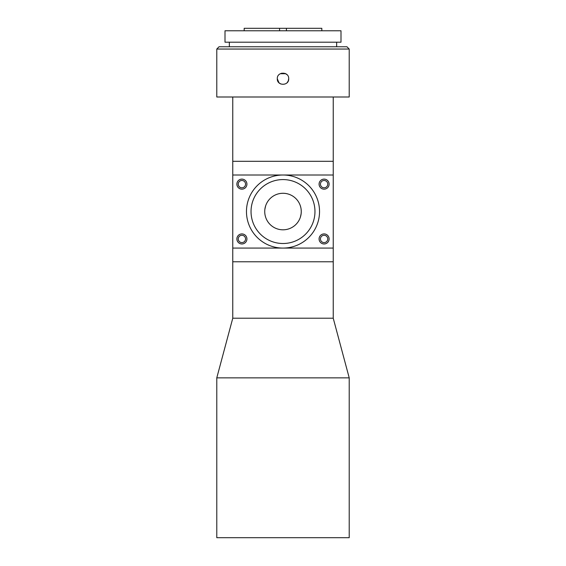 <?xml version="1.0" encoding="UTF-8"?>
<svg xmlns="http://www.w3.org/2000/svg" width="566" height="566" viewBox="0 0 566 566"><rect width="100%" height="100%" fill="white"/><g stroke="black" fill="none" stroke-linecap="round" stroke-linejoin="round"><path stroke-width="0.85" d="M349.215 377.862L216.785 377.862L216.785 537.7L349.215 537.7L349.215 377.862L333.233 318.212L232.768 318.212L216.785 377.862M333.233 96.998L333.233 161.31L232.768 161.31L333.233 161.31L333.233 248.078L232.768 248.078L232.768 261.775L333.233 261.775L232.768 261.775L232.768 318.212M333.233 248.078L333.233 318.212M320.448 238.944A3.651 3.651 0 0 0 324.099 242.595A3.651 3.651 0 0 0 327.756 238.944A3.651 3.651 0 0 0 324.099 235.293A3.651 3.651 0 0 0 320.448 238.944M238.244 238.944A3.651 3.651 0 0 0 241.901 242.595A3.651 3.651 0 0 0 245.552 238.944A3.651 3.651 0 0 0 241.901 235.293A3.651 3.651 0 0 0 238.244 238.944M238.244 184.141A3.651 3.651 0 0 0 241.901 187.799A3.651 3.651 0 0 0 245.552 184.141A3.651 3.651 0 0 0 241.901 180.49A3.651 3.651 0 0 0 238.244 184.141M320.448 184.141A3.651 3.651 0 0 0 324.099 187.799A3.651 3.651 0 0 0 327.756 184.141A3.651 3.651 0 0 0 324.099 180.49A3.651 3.651 0 0 0 320.448 184.141M232.768 96.998L232.768 175.007L333.233 175.007M285.731 73.714L280.276 73.714M246.854 206.257L246.918 205.833M264.732 211.543C265.723 204.177 265.723 204.177 264.732 211.543A18.268 18.268 0 0 0 283 229.81A18.268 18.268 0 0 0 301.268 211.543A18.268 18.268 0 0 0 283 193.275A18.268 18.268 0 0 0 264.732 211.543C265.723 218.908 265.723 218.908 264.732 211.543C265.723 218.908 265.723 218.908 264.732 211.543M265.645 205.833L264.867 209.307M301.133 209.321L301.268 211.543C300.277 204.177 300.277 204.177 301.268 211.543L301.133 213.722M300.355 205.833L300.815 207.51M319.443 214.097L319.309 215.611M319.153 216.813L319.082 217.252M319.535 211.543A36.535 36.535 0 0 1 283 248.078A36.535 36.535 0 0 1 246.465 211.543A36.535 36.535 0 0 1 283 175.007A36.535 36.535 0 0 1 319.535 211.543M246.925 184.141A5.023 5.023 0 0 0 241.901 179.118A5.023 5.023 0 0 0 236.878 184.141A5.023 5.023 0 0 0 241.901 189.164A5.023 5.023 0 0 0 246.925 184.141M246.925 238.944A5.023 5.023 0 0 0 241.901 233.921A5.023 5.023 0 0 0 236.878 238.944A5.023 5.023 0 0 0 241.901 243.967A5.023 5.023 0 0 0 246.925 238.944M329.122 184.141A5.023 5.023 0 0 0 324.099 179.118A5.023 5.023 0 0 0 319.075 184.141A5.023 5.023 0 0 0 324.099 189.164A5.023 5.023 0 0 0 329.122 184.141M329.122 238.944A5.023 5.023 0 0 0 324.099 233.921A5.023 5.023 0 0 0 319.075 238.944A5.023 5.023 0 0 0 324.099 243.967A5.023 5.023 0 0 0 329.122 238.944M314.965 211.543A31.965 31.965 0 0 0 283 179.578A31.965 31.965 0 0 0 251.035 211.543A31.965 31.965 0 0 0 283 243.507A31.965 31.965 0 0 0 314.965 211.543M232.768 248.078L232.768 175.007M301.133 213.764L300.39 217.139M301.268 211.543C300.277 218.908 300.277 218.908 301.268 211.543M288.271 80.91L288.71 78.731C289.063 86.096 276.944 86.096 277.29 78.731L278.96 82.763L280.8 83.994M287.047 82.756L288.257 80.952M277.29 78.731C276.937 71.38 289.056 71.351 288.71 78.731M349.215 49.044L216.785 49.044L216.785 96.998L349.215 96.998L349.215 49.044L346.937 46.759L219.063 46.759L216.785 49.044M229.343 42.195L229.343 46.759M336.657 42.195L336.657 46.759M341.001 30.776L224.999 30.776L224.999 42.195L341.001 42.195L341.001 30.776M287.019 74.677L285.186 73.46M285.179 73.453L281.401 73.247M321.821 30.776L321.821 28.3L244.179 28.3L244.179 30.776M286.424 30.776L286.424 28.3M279.576 28.3L279.576 30.776"/></g></svg>
